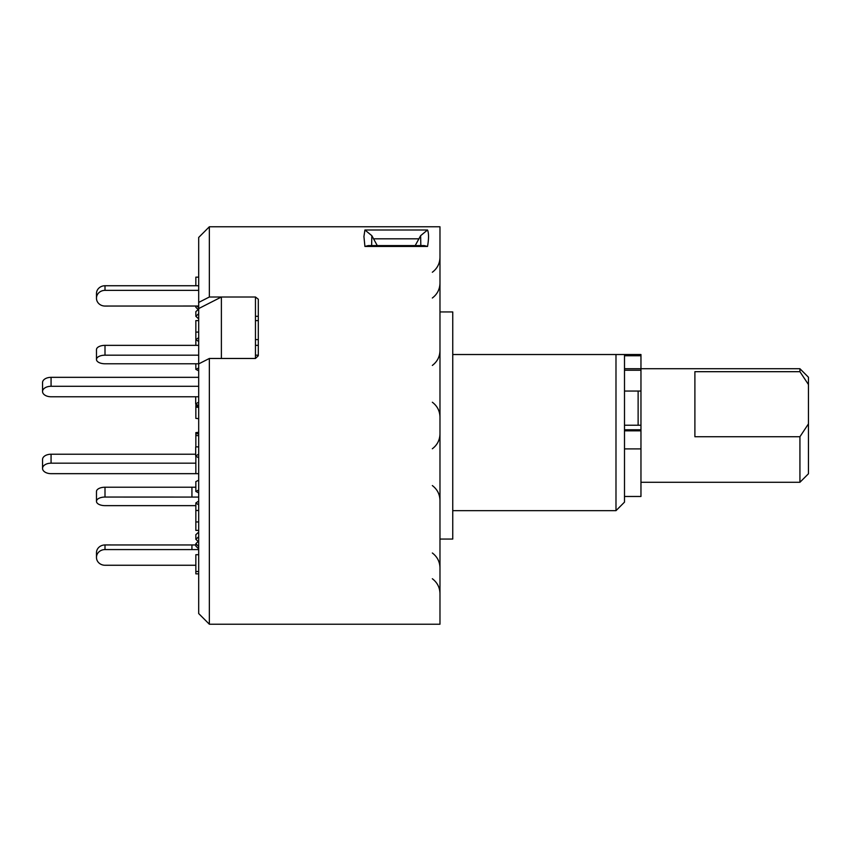 <?xml version="1.0" encoding="UTF-8"?>
<svg xmlns="http://www.w3.org/2000/svg" width="851" height="851" viewBox="0 0 851 851"><rect width="100%" height="100%" fill="white"/><g stroke="black" fill="none" stroke-linecap="round" stroke-linejoin="round"><path stroke-width="1.28" d="M799.929 436.733L808.45 423.872L808.45 473.762L799.929 482.272L799.929 436.733L694.895 436.733L694.895 371.685L799.929 371.685L799.929 368.728L640.963 368.728M452.753 510.664L615.986 510.664L624.496 502.143L624.496 354.527L615.986 354.527L640.963 354.527L640.963 496.473L624.496 496.473M799.929 368.728L808.45 377.238L808.45 384.546L799.929 371.685M808.45 423.872L808.45 384.546M638.122 425.223L638.122 391.045M364.919 229.993L427.542 229.993C428.861 233.206 428.861 238.684 427.542 246.439L424.17 245.599L368.302 245.599L364.919 246.439L363.93 236.514L364.919 229.993L371.834 235.674L371.632 245.599M258.3 303.541L258.3 355.761L255.46 358.473L221.388 358.473L221.388 297.01L198.687 308.573L198.687 237.45L209.346 226.781L439.978 226.781L439.978 624.219L209.346 624.219L209.346 358.473L198.687 363.898L198.687 613.55L209.346 624.219M209.346 226.781L209.346 297.01L255.46 297.01L258.3 299.222L258.3 355.761M221.388 297.01L255.46 297.01L255.46 358.473L209.346 358.473M439.978 311.945L452.753 311.945L452.753 539.055L439.978 539.055M198.687 302.435L209.346 297.01M615.986 510.664L615.986 354.527L452.753 354.527M427.542 229.993L420.628 235.674L415.192 245.599M420.841 245.599L420.628 235.674M377.28 245.599L371.834 235.674M198.687 363.898L198.687 308.573M198.687 405.916L195.847 405.916L195.847 407.097L198.687 407.395M198.687 406.799L195.847 407.097L195.847 418.384L198.687 418.681M195.847 405.916L195.953 404.129M195.847 505.643L105.003 505.643A8.521 4.255 180 0 1 96.482 501.388L96.482 491.484A8.521 4.255 -0 0 1 105.003 487.229L105.003 497.058A8.521 4.255 180 0 0 96.482 501.313M198.687 497.069L105.003 497.058M195.847 487.229L105.003 487.229M198.687 492.867L195.847 491.452L195.847 481.613L198.687 480.198M195.847 491.452L198.687 490.038M195.847 565.255L105.003 565.255A8.521 7.776 180 0 1 96.482 557.479L96.482 552.735A8.521 7.776 -0 0 1 105.003 544.948L105.003 549.576A8.521 7.776 180 0 0 96.482 557.352M198.687 549.586L105.003 549.576M195.847 544.959L105.003 544.948M198.166 541.449L195.847 539.321L195.847 534.705L198.687 532.109M195.847 539.321L198.687 536.736M198.687 548.863L195.847 546.076L195.847 543.715L198.687 540.949M198.687 546.502L195.847 543.715M198.687 571.489L195.847 571.489L195.847 554.703L198.687 554.703M195.847 571.489L195.847 573.851L198.687 573.851M198.687 521.95L195.847 521.95L195.847 502.962L198.687 501.058M198.687 504.856L195.847 502.962M195.847 521.95L195.847 530.396L198.687 530.396M195.847 510.472L198.687 510.472M198.687 435.584L195.847 435.584L195.847 432.616L198.687 432.319M198.687 432.914L195.847 432.616M195.847 435.584L195.847 446.871L198.687 446.871M195.847 433.787L198.687 433.787M258.3 355.186L255.46 355.186M198.687 355.186L105.003 355.186A8.521 4.255 180 0 0 96.482 359.452L96.482 349.612A8.521 4.255 -0 0 1 105.003 345.357L105.003 355.186M258.3 345.357L255.46 345.357M198.687 345.357L105.003 345.357M96.482 359.452L96.482 359.516A8.521 4.255 180 0 0 105.003 363.771L198.687 363.771M195.847 363.771L195.847 369.387L198.687 370.802M195.847 369.387L198.687 367.962M198.687 290.361L105.003 290.361A8.521 7.776 180 0 0 96.482 298.137L96.482 293.521A8.521 7.776 -0 0 1 105.003 285.745L105.003 290.361M198.687 285.745L105.003 285.745M96.482 293.521L96.482 298.265A8.521 7.776 180 0 0 105.003 306.052L198.687 306.03M198.687 309.083L195.847 311.679L195.847 316.295L198.687 318.891M195.847 316.295L198.687 313.7M255.46 316.295L258.3 316.295M196.985 306.041L198.687 307.69M195.847 306.041L195.847 307.285L198.166 309.551M195.847 285.745L195.847 277.149L198.687 277.149M198.687 332.081L195.847 332.092L195.847 339.602L198.687 341.496M198.687 337.698L195.847 339.602L195.847 345.357M195.847 332.092L195.847 320.604L198.687 320.604M255.46 339.602L258.3 339.602M258.3 320.604L255.46 320.604M51.071 386.28L198.687 386.28L51.071 386.28A8.521 5.244 180 0 0 42.55 391.524A8.521 5.244 180 0 0 51.071 396.768L198.687 396.768L51.071 396.768A8.521 5.244 180 0 1 42.55 391.524L42.55 382.578A8.521 5.244 -0 0 1 51.071 377.333L198.687 377.333L51.071 377.333L51.071 386.28A8.521 5.244 180 0 0 42.55 391.524L42.55 382.578A8.521 5.244 -0 0 1 51.071 377.333L51.071 386.28M198.687 402.119L195.687 403.959L198.687 405.81L195.687 403.959L195.687 396.768L195.687 403.959L198.687 402.119M195.687 447.041L195.687 455.987L198.687 457.827L195.687 455.987L198.687 454.136L195.687 455.987M195.847 463.178L51.071 463.178A8.521 5.244 180 0 0 42.55 468.422A8.521 5.244 180 0 0 51.071 473.667L198.687 473.667L195.847 473.667L195.847 456.083M42.55 468.422L42.55 459.476A8.521 5.244 -0 0 1 51.071 454.232L51.071 463.178M195.687 454.232L51.071 454.232M640.963 429.766L624.496 429.766M640.963 355.771L624.496 355.771M640.963 370.238L624.496 370.238M640.963 368.717L624.496 368.717M640.963 448.902L624.496 448.902M640.963 430.829L624.496 430.829M427.542 246.439L364.919 246.439M418.99 238.812L373.483 238.812M191.932 497.058L191.932 487.229M191.932 549.576L191.932 544.948M799.929 482.272L640.963 482.272M640.963 425.223L624.496 425.223M640.963 391.045L624.496 391.045M432.34 298.01C437.276 294.255 439.829 289.266 439.978 283.064M432.34 365.43C437.276 361.675 439.829 356.686 439.978 350.484M432.34 485.57C437.276 489.325 439.829 494.314 439.978 500.516C439.829 494.314 437.276 489.325 432.34 485.57M432.34 552.99C437.276 556.745 439.829 561.734 439.978 567.936M432.34 578.744C437.276 582.499 439.829 587.488 439.978 593.69M432.34 272.256C437.276 268.501 439.829 263.512 439.978 257.31M432.34 448.764C437.276 445.009 439.829 440.02 439.978 433.819M432.34 402.236C437.276 405.991 439.829 410.98 439.978 417.181"/></g></svg>
